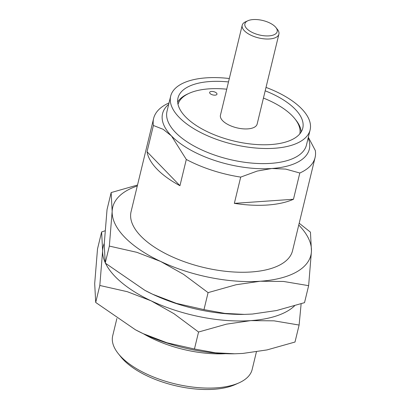 <?xml version="1.0" encoding="UTF-8"?>
<svg xmlns="http://www.w3.org/2000/svg" width="410" height="410" viewBox="0 0 410 410"><rect width="100%" height="100%" fill="white"/><g stroke="black" fill="none" stroke-linecap="round" stroke-linejoin="round"><path stroke-width="0.61" d="M168.889 102.982A83.061 37.161 13.6 0 0 168.823 103.018A83.061 37.161 13.6 0 0 153.622 118.464A83.061 37.161 13.6 0 0 153.396 125.486L147.047 151.741A83.061 37.161 13.6 0 0 179.954 185.704L186.304 159.449A83.061 37.161 13.6 0 0 240.701 177.105L234.346 203.36A83.061 37.161 13.6 0 0 267.499 205.02A83.061 37.161 13.6 0 0 293.468 199.265L299.818 173.01A83.061 37.161 13.6 0 0 315.085 157.527A83.061 37.161 13.6 0 0 315.31 150.511L308.335 137.273M315.085 157.527L292.54 250.735A83.061 37.161 -166.4 0 1 251.299 271.968A83.061 37.161 -166.4 0 1 166.942 254.308A83.061 37.161 -166.4 0 1 131.072 211.673L153.622 118.464M298.757 225.039A101.941 45.607 -166.4 0 1 311.451 250.992A101.941 45.607 -166.4 0 1 260.278 281.234A101.941 45.607 -166.4 0 1 160.628 261.447A101.941 45.607 -166.4 0 1 112.155 211.411A101.941 45.607 -166.4 0 1 137.288 185.976M299.192 223.224L310.442 232.152L311.451 250.992L308.638 285.667L283.582 281.46L260.278 281.234L236.063 284.75L208.085 292.632L183.511 274.316L160.628 261.447L136.843 252.319L109.342 246.087L112.155 211.411L111.146 192.572L137.514 185.043M229.323 78.52A71.735 32.093 13.6 0 0 206.281 77.849A71.735 32.093 13.6 0 0 170.662 96.186A71.735 32.093 13.6 0 0 232.844 144.248A71.735 32.093 13.6 0 0 310.114 129.924A71.735 32.093 13.6 0 0 266.018 87.397M299.833 133.829A62.674 28.039 13.6 0 0 294.846 118.746L295.877 120.038A64.185 28.715 -166.4 0 1 301.196 131.933M177.673 102.049A64.185 28.715 -166.4 0 1 187.841 93.9L189.353 93.224A62.674 28.039 13.6 0 0 178.022 104.36M265.188 90.815A64.185 28.715 -166.4 0 1 295.215 109.255A64.185 28.715 -166.4 0 1 302.775 128.145A64.185 28.715 -166.4 0 1 233.638 140.963A64.185 28.715 -166.4 0 1 178.001 97.959A64.185 28.715 -166.4 0 1 228.493 81.938M294.846 118.746A62.674 28.039 13.6 0 0 263.435 98.067M226.74 89.19A62.674 28.039 13.6 0 0 189.353 93.224M216.531 93.08A3.777 1.691 -166.4 0 1 216.977 94.192A3.777 1.691 -166.4 0 1 212.913 94.946A3.777 1.691 -166.4 0 1 209.638 92.419A3.777 1.691 -166.4 0 1 212.575 91.471A3.777 1.691 -166.4 0 1 216.531 93.08M278.902 34.132L257.147 124.056A18.875 8.446 -166.4 0 1 236.816 127.828A18.875 8.446 -166.4 0 1 220.452 115.179L242.207 25.256A18.875 8.446 13.6 0 0 244.432 30.811A18.875 8.446 13.6 0 0 264.224 38.863A18.875 8.446 13.6 0 0 278.902 34.132A18.875 8.446 13.6 0 0 277.437 29.428L275.889 27.49A16.61 7.431 13.6 0 0 247.927 20.725A16.61 7.431 13.6 0 0 246.84 28.705A16.61 7.431 13.6 0 0 268.273 35.916A16.61 7.431 13.6 0 0 275.889 27.49M247.927 20.725L245.662 21.745A18.875 8.446 13.6 0 0 242.207 25.256M225.649 353.681A75.512 33.784 -166.4 0 1 143.505 333.812M256.409 351.898L252.15 369.502A71.735 32.093 -166.4 0 1 239.025 382.848A71.735 32.093 -166.4 0 1 121.15 356.879A71.735 32.093 -166.4 0 1 118.28 353.635A71.735 32.093 -166.4 0 1 112.704 335.764L116.881 318.508M239.025 382.848L235.253 384.539A67.957 30.407 -166.4 0 1 120.863 356.864L118.28 353.635M147.047 151.741L179.954 185.704M153.396 125.486L163.129 129.299L171.441 135.905L186.304 159.449M168.7 104.314A75.512 33.784 13.6 0 0 171.441 135.905A75.512 33.784 13.6 0 0 271.845 168.495A75.512 33.784 13.6 0 0 308.146 138.047M299.818 173.01L285.708 169.089L271.845 168.495L257.219 171.062L240.701 177.105M293.468 199.265L234.346 203.36M208.085 292.632L203.975 309.622L176.474 303.395L152.689 294.262L144.914 290.362L105.232 263.077L109.342 246.087M308.638 285.667L304.527 302.657L276.55 310.539L252.334 314.055L244.263 314.393L224.885 313.404L203.975 309.622M111.146 192.572L107.036 209.561L104.217 244.232L105.232 263.077M244.155 314.398A101.941 45.607 -166.4 0 1 244.037 314.398A101.941 45.607 -166.4 0 1 152.689 294.262A101.941 45.607 -166.4 0 1 145.109 290.464A101.941 45.607 -166.4 0 1 145.017 290.413M294.559 305.85A101.941 45.607 -166.4 0 1 250.746 320.62A101.941 45.607 -166.4 0 1 151.1 300.827A101.941 45.607 -166.4 0 1 105.565 263.353M105.057 262.257A101.941 45.607 -166.4 0 1 102.628 250.797A101.941 45.607 -166.4 0 1 104.248 243.437M301.135 303.784L299.11 325.048L274.054 320.84L250.746 320.62L226.535 324.136L198.558 332.018L173.978 313.696L151.1 300.827L127.315 291.7L99.814 285.468L102.628 250.797L101.618 231.952L105.006 230.825M198.558 332.018L194.448 349.007L166.947 342.775L143.162 333.648L135.387 329.748L95.704 302.457L99.814 285.468M299.11 325.048L295 342.037L267.018 349.92L242.807 353.435L234.735 353.779L215.358 352.79L194.448 349.007M101.618 231.952L97.508 248.942L94.689 283.617L95.704 302.457M234.628 353.779A101.941 45.607 -166.4 0 1 234.51 353.784A101.941 45.607 -166.4 0 1 143.162 333.648A101.941 45.607 -166.4 0 1 135.582 329.85A101.941 45.607 -166.4 0 1 135.484 329.799M170.662 96.186L167.013 111.284A71.735 32.093 13.6 0 0 175.459 132.399A71.735 32.093 13.6 0 0 250.674 162.99A71.735 32.093 13.6 0 0 306.46 145.017L310.114 129.924"/></g></svg>
